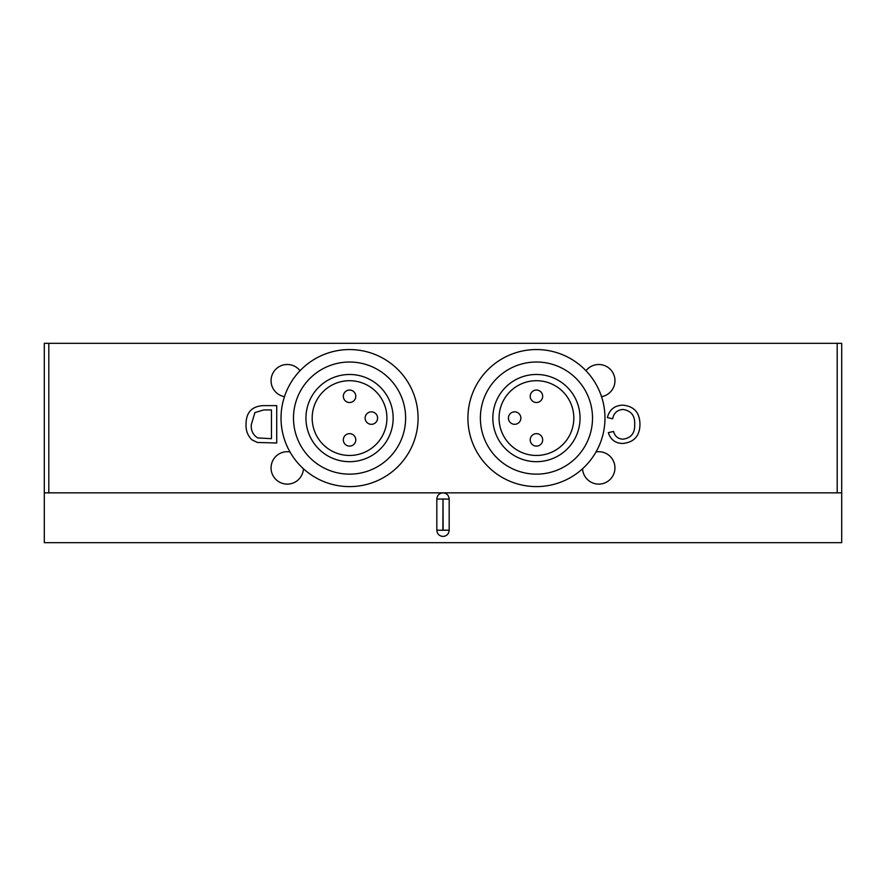 <?xml version="1.0" encoding="UTF-8"?>
<svg xmlns="http://www.w3.org/2000/svg" width="886" height="886" viewBox="0 0 886 886"><rect width="100%" height="100%" fill="white"/><g stroke="black" fill="none" stroke-linecap="round" stroke-linejoin="round"><path stroke-width="1.33" d="M582.567 468.76A16.192 16.192 0 0 0 599.169 484.11A16.192 16.192 0 0 0 614.939 467.919A16.192 16.192 0 0 0 596.012 451.949M601.539 396.662A16.192 16.192 0 0 0 604.019 365.386A16.192 16.192 0 0 0 585.978 370.725M289.988 451.949A16.192 16.192 0 0 0 271.061 467.919A16.192 16.192 0 0 0 286.831 484.11A16.192 16.192 0 0 0 303.433 468.76M300.022 370.725A16.192 16.192 0 0 0 271.061 380.703A16.192 16.192 0 0 0 284.461 396.662M48.808 343.325L44.3 343.325L44.3 542.675L841.7 542.675L841.7 343.325L48.808 343.325L48.808 492.837L443 492.837C446.765 493.225 448.825 495.296 449.18 499.073L449.18 530.216C448.825 533.981 446.765 536.063 443 536.451C439.234 536.063 437.175 533.981 436.82 530.216L436.82 499.073C437.175 495.296 439.234 493.225 443 492.837L837.192 492.837L837.192 343.325M634.686 424.615C635.14 415.866 631.286 410.816 623.124 409.454C617.298 409.864 613.799 412.987 612.636 418.812L607.364 417.583C609.435 409.664 614.519 405.522 622.625 405.146C634.11 406.153 639.88 412.632 639.958 424.593C639.703 436.067 633.966 442.369 622.736 443.476C615.338 443.288 610.543 439.666 608.328 432.612L613.599 431.482C614.895 436.377 618.029 438.935 622.991 439.168C631.065 438.061 634.963 433.21 634.686 424.615M246.042 424.516C245.998 412.555 251.757 406.264 263.33 405.622L276.72 405.622L276.72 443L257.328 442.457L251.89 439.788C247.726 435.613 245.776 430.518 246.042 424.516M837.192 492.837L841.7 492.837M44.3 492.837L48.808 492.837M443.122 530.216L443 498.94L442.878 530.216L449.18 530.216M271.448 438.692L271.448 409.93L263.74 409.93L254.913 412.577L251.314 424.593C250.838 430.452 252.964 434.893 257.693 437.917L271.448 438.692M355.784 439.888A6.224 6.224 0 0 0 349.549 433.653A6.224 6.224 0 0 0 343.325 439.888A6.224 6.224 0 0 0 349.549 446.112A6.224 6.224 0 0 0 355.784 439.888M377.591 418.081A6.224 6.224 0 0 0 371.356 411.857A6.224 6.224 0 0 0 365.132 418.081A6.224 6.224 0 0 0 371.356 424.316A6.224 6.224 0 0 0 377.591 418.081M355.784 396.275A6.235 6.235 0 0 0 349.549 390.05A6.235 6.235 0 0 0 343.325 396.275A6.235 6.235 0 0 0 349.549 402.51A6.235 6.235 0 0 0 355.784 396.275M281.028 418.081A68.532 68.532 0 0 0 349.549 486.613A68.532 68.532 0 0 0 418.081 418.081A68.532 68.532 0 0 0 349.549 349.56A68.532 68.532 0 0 0 281.028 418.081M293.487 418.081A56.073 56.073 0 0 0 349.549 474.154A56.073 56.073 0 0 0 405.622 418.081A56.073 56.073 0 0 0 349.549 362.02A56.073 56.073 0 0 0 293.487 418.081M393.162 418.081A43.613 43.613 0 0 0 349.549 374.479A43.613 43.613 0 0 0 305.947 418.081A43.613 43.613 0 0 0 349.549 461.695A43.613 43.613 0 0 0 393.162 418.081M312.171 418.081A37.378 37.378 0 0 0 349.549 455.459A37.378 37.378 0 0 0 386.927 418.081A37.378 37.378 0 0 0 349.549 380.703A37.378 37.378 0 0 0 312.171 418.081M530.216 396.275A6.235 6.235 0 0 0 536.44 402.51A6.235 6.235 0 0 0 542.675 396.275A6.235 6.235 0 0 0 536.44 390.05A6.235 6.235 0 0 0 530.216 396.275M508.409 418.081A6.235 6.235 0 0 0 514.644 424.305A6.235 6.235 0 0 0 520.868 418.081A6.235 6.235 0 0 0 514.644 411.846A6.235 6.235 0 0 0 508.409 418.081M530.216 439.888A6.224 6.224 0 0 0 536.44 446.112A6.224 6.224 0 0 0 542.675 439.888A6.224 6.224 0 0 0 536.44 433.653A6.224 6.224 0 0 0 530.216 439.888M604.972 418.081A68.532 68.532 0 0 0 536.44 349.549A68.532 68.532 0 0 0 467.919 418.081A68.532 68.532 0 0 0 536.44 486.602A68.532 68.532 0 0 0 604.972 418.081M592.512 418.081A56.073 56.073 0 0 0 536.44 362.009A56.073 56.073 0 0 0 480.378 418.081A56.073 56.073 0 0 0 536.44 474.143A56.073 56.073 0 0 0 592.512 418.081M492.837 418.081A43.613 43.613 0 0 0 536.44 461.684A43.613 43.613 0 0 0 580.053 418.081A43.613 43.613 0 0 0 536.44 374.468A43.613 43.613 0 0 0 492.837 418.081M573.818 418.081A37.378 37.378 0 0 0 536.44 380.703A37.378 37.378 0 0 0 499.062 418.081A37.378 37.378 0 0 0 536.44 455.459A37.378 37.378 0 0 0 573.818 418.081M443.122 499.073L449.18 499.073M442.878 530.216L436.82 530.216M442.878 499.073L436.82 499.073"/></g></svg>
